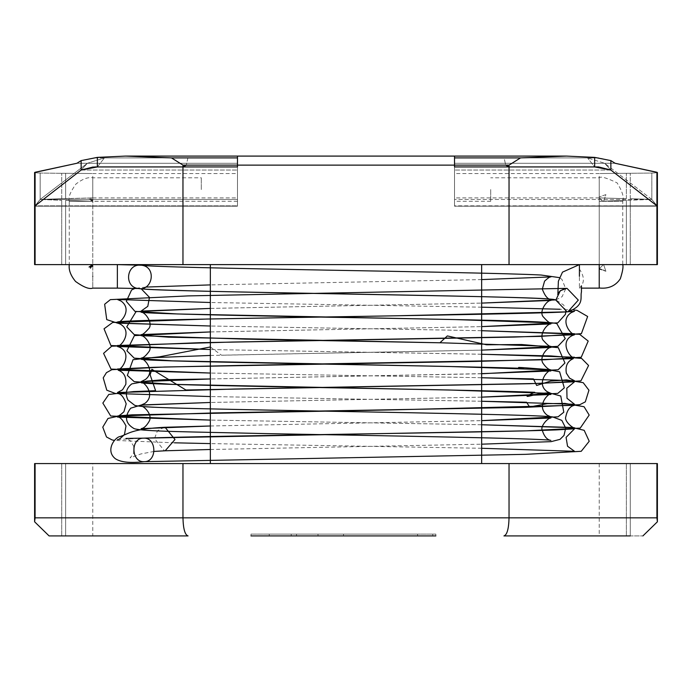 <?xml version="1.0" encoding="UTF-8"?>
<svg xmlns="http://www.w3.org/2000/svg" width="692" height="692" viewBox="0 0 692 692"><rect width="100%" height="100%" fill="white"/><g stroke="black" fill="none" stroke-linecap="round" stroke-linejoin="round"><path stroke-width="0.52" stroke-dasharray="3.46 2.59" d="M188.06 535.919C184.946 534.933 183.25 528.904 182.965 517.832L509.035 517.832L509.035 463.571L34.609 463.571L34.609 521.794L35.084 517.832L182.965 517.832L182.965 463.571M656.25 205.308L610.863 170.042L594.662 166.936L594.662 157.387L598.969 157.897L454.523 157.897L454.523 163.269C454.523 177.014 454.523 177.014 454.523 163.269C454.523 177.014 454.523 177.014 454.523 163.269L454.523 156.089L454.523 157.897L454.523 156.089L454.523 157.897L454.523 156.089L237.477 156.089L237.477 163.269C237.477 177.014 237.477 177.014 237.477 163.269C237.477 177.014 237.477 177.014 237.477 163.269L237.477 156.089L237.477 163.269C237.477 213.612 237.477 213.612 237.477 163.269C237.477 213.612 237.477 213.612 237.477 163.269L237.477 205.844L35.084 205.844L81.137 170.042L94.043 166.928L182.965 166.936L97.338 166.936L81.137 170.042L34.6 206.19L34.609 264.612L182.965 264.612L182.965 166.936L186.295 165.129L505.705 165.129L504.105 157.897L587.56 157.897L454.523 157.897L587.56 157.897L604.609 163.269L651.829 199.443L626.355 200.343L651.829 199.443L604.609 163.269L587.56 157.897L454.523 157.897L454.523 163.269C454.523 213.612 454.523 213.612 454.523 163.269C454.523 213.612 454.523 213.612 454.523 163.269L454.523 205.844L454.523 166.936L509.035 166.936L505.705 165.129L504.105 157.897M182.965 264.612L509.035 264.612L509.035 165.129L520.514 157.897L564.49 156.089M481.658 264.612L210.342 264.612L481.658 264.612M481.658 463.571L210.342 463.571L481.658 463.571M599.22 463.571L599.22 535.919L642.903 535.919L626.355 535.919L630.265 535.919L630.265 463.571L599.22 463.571L656.916 463.571L509.035 463.571M594.662 166.936L509.035 166.936L594.662 166.936L587.56 157.897L594.662 166.936L454.523 166.936L594.662 166.936M509.035 264.612L656.916 264.612L656.916 205.844L651.829 199.443L630.265 198.69L651.829 199.443L657.4 206.19L651.829 199.443L651.829 173.052C656.596 172.87 658.291 172.619 656.916 172.273L657.4 172.49L657.391 264.612L626.355 264.612L656.916 264.612M630.265 535.919L630.265 463.571L657.391 463.571L657.391 521.794L656.916 517.832L656.916 463.571M61.735 535.919L61.735 463.571L61.735 535.919L92.78 535.919L65.645 535.919L65.645 463.571L61.735 463.571L92.78 463.571L65.645 463.571L65.645 535.919L92.78 535.919L92.78 463.571M626.355 264.612L599.22 264.612L626.355 264.612L626.355 200.343L599.22 201.303L626.355 200.343L626.355 264.612M65.645 200.343L92.78 201.303L65.645 200.343L65.645 264.612L65.645 200.343M642.903 535.919L657.391 521.794M94.043 166.936L237.477 166.936L237.477 206.199L237.477 197.886L237.477 205.844L35.084 205.844L40.171 199.443L61.735 200.343L40.171 199.443L87.391 163.269L40.171 199.443L61.735 198.69L40.171 199.443L35.084 205.844L40.171 199.443L40.171 173.052C35.404 172.87 33.709 172.619 35.084 172.273L34.6 172.49L34.609 206.199L40.171 199.443L40.171 173.052L61.735 173.303L40.171 173.052C35.404 172.87 33.709 172.619 35.084 172.273L35.084 264.612M49.097 535.919L34.609 521.794M656.916 517.832L509.035 517.832C508.75 528.904 507.054 534.933 503.94 535.919M250.988 535.919L250.988 534.112L250.988 535.919L250.988 534.112L250.988 535.919L435.839 535.919L250.988 535.919L435.839 535.919L435.839 534.112L250.988 534.112L435.839 534.112L435.839 535.919M187.895 157.897L186.295 165.129L187.895 157.897L104.44 157.897L237.477 157.897L104.44 157.897L87.391 163.269L104.44 157.897L237.477 157.897L171.486 157.897L127.51 156.089M269.249 535.919L417.57 535.919L269.249 535.919L269.249 534.112L417.57 534.112L269.249 534.112L269.249 535.919M417.57 535.919L343.535 535.919L417.57 535.919L417.57 534.112L343.535 534.112L417.57 534.112L417.57 535.919M432.751 535.919L432.751 534.112L432.751 535.919M291.22 535.919L291.22 534.112M317.991 535.919L317.991 534.112M296.522 535.919L296.522 534.112M490.697 189.547L490.697 201.303L490.697 189.547M599.22 264.612L599.073 268.963L603.571 264.465L605.907 271.29L603.571 264.465L599.073 268.963L605.907 271.29L603.571 264.465L599.22 264.612L599.073 268.963L605.907 271.29L603.571 264.465L599.22 264.612L599.22 288.123L599.22 201.303L610.975 201.303C626.139 201.303 626.139 201.303 610.975 201.303L599.22 201.303L599.22 177.792L599.22 264.612L622.739 264.612L579.42 264.612M201.303 189.547L201.303 177.792L201.303 189.547M579.42 265.218L579.42 288.123L581.375 288.123M237.477 201.303L92.78 201.303L92.78 177.792L92.78 201.303L69.261 201.303L92.78 201.303L92.78 264.612L81.025 264.612C65.861 264.612 65.861 264.612 81.025 264.612L91.396 264.612M610.975 264.612L622.739 264.612L622.739 201.303L610.975 201.303M95.461 166.936L237.477 166.936L182.965 166.936L182.965 165.129L171.486 157.897M237.477 165.129L182.965 165.129M96.768 166.936L237.477 166.936L97.338 166.936L97.338 157.387L81.137 160.605L76.933 163.269L237.477 163.269L76.933 163.269M237.477 157.897L93.031 157.897L237.477 157.897M65.645 173.303L61.735 173.303L65.645 173.303C100.738 173.597 100.738 173.597 65.645 173.303C100.738 173.597 100.738 173.597 65.645 173.303L65.645 198.69L61.735 198.69L92.78 197.895L65.645 198.69L65.645 173.303M94.553 166.936L237.477 166.936L97.338 166.936L104.44 157.897L97.338 166.936L237.477 166.936L94.562 166.936M34.626 206.19L237.477 206.199L34.609 206.199M237.477 199.443L40.171 199.443L237.477 199.443M656.916 205.844L656.916 172.273C658.291 172.619 656.596 172.87 651.829 173.052L626.355 173.303C591.262 173.597 591.262 173.597 626.355 173.303C591.262 173.597 591.262 173.597 626.355 173.303L651.829 173.052L651.829 199.443L454.523 199.443L651.829 199.443L656.916 205.844L454.523 206.199L454.523 197.886L454.523 205.844L656.916 205.844L610.863 170.042L597.957 166.928L595.232 166.936M454.523 165.129L509.035 165.129M615.067 163.269L454.523 163.269L615.067 163.269L610.863 160.605L598.969 157.897L520.514 157.897M626.355 198.69L599.22 197.895L626.355 198.69L626.355 173.303L626.355 198.69M35.084 517.832L35.084 463.571M626.355 535.919L626.355 463.571L626.355 535.919M61.735 264.612L61.735 200.343L61.735 264.612M630.265 264.612L630.265 200.343L630.265 264.612M454.523 163.269L604.609 163.269L454.523 163.269M237.477 163.269L87.391 163.269L237.477 163.269M610.863 170.042L604.609 163.269L610.863 170.042L454.523 170.042L610.863 170.042M81.137 170.042L87.391 163.269L81.137 170.042L237.477 170.042L81.137 170.042M343.535 535.919L343.535 534.112L343.535 535.919M164.324 427.293L157.482 430.683L154.515 438.572L164.445 450.786L165.172 450.786M117.363 276.368C117.363 291.522 117.363 291.522 117.363 276.368L117.363 264.612L92.78 264.612L92.78 265.988M92.78 276.368C92.78 261.204 92.78 261.204 92.78 276.368C92.78 291.522 92.78 291.522 92.78 276.368M81.025 201.303L69.261 201.303L69.261 264.612L81.025 264.612M61.735 198.69L61.735 173.303L61.735 198.69M630.265 198.69L630.265 173.303L630.265 198.69M201.303 201.303L91.223 201.337L92.391 200.862L89.233 198.967L92.814 199.746L89.233 198.967L92.339 200.922L92.814 199.746L92.78 264.612M490.697 201.303L454.523 201.303M599.22 201.303L599.073 196.952C600.102 199.071 601.599 200.568 603.58 201.45L605.907 194.625L599.073 196.952L605.907 194.625L603.58 201.45L599.22 201.303M622.739 201.303C624.219 197.471 622.35 191.329 617.117 182.878C606.624 177.818 600.656 176.123 599.22 177.792L490.697 177.792M581.444 285.813L579.42 288.123M557.735 294.593L557.882 293.304M579.42 287.811L579.316 288.028C584.731 283.201 584.731 276.835 579.316 268.946M481.658 424.758L210.342 420.079L481.658 424.767M481.658 448.278L210.342 443.598M174.488 442.811L114.5 440.389M117.493 439.532L143.893 438.148M481.658 401.248L210.342 396.559L481.658 401.256M481.658 354.261L210.342 349.538L481.658 354.226M481.658 377.737L210.342 373.049L481.658 377.737M481.658 330.698L210.342 326.01L481.658 330.715M566.852 311.858L568.763 311.746M573.746 310.016L560.07 309.255M481.658 307.187L210.342 302.508M154.065 451.426L140.874 453.952L130.027 457.922L133.132 454.229L133.859 452.36M133.997 446.625L129.897 440.259L125.979 438.425M481.658 279.585L210.342 284.896M145.709 287.076L135.2 288.33M210.342 308.424L481.658 303.105L210.342 308.416M555.84 299.904L562.077 296.712L565.745 288.798L561.93 279.395L559.404 277.613M210.342 331.935L481.658 326.624L210.342 331.952M565.771 311.772L563.816 305.129L555.84 299.852M210.342 355.454L481.658 350.143M210.342 346.977L221.466 355.186L481.658 350.117M481.658 373.637L210.342 378.957L481.658 373.758M481.658 397.156L210.342 402.467L481.658 397.13M210.342 425.995L481.658 420.624M210.342 425.987L481.658 420.658M210.342 449.497L481.658 444.186M91.128 265.2L91.015 265.884M90.963 266.161L90.799 266.948M90.566 267.821L91.206 266.749M90.418 266.308L89.043 267.017M69.261 201.303C67.894 198.05 70.1 192.324 75.869 184.124C82.365 179.02 87.996 176.91 92.78 177.792L201.303 177.792M92.391 200.862L90.367 197.566L91.223 201.337L90.367 197.566L92.391 200.862M599.549 269.058L600.198 269.188L599.549 269.058M601.114 269.396L601.893 269.586L601.114 269.396M602.715 269.819L603.614 270.114L602.715 269.819M603.744 270.165L604.687 270.555L603.744 270.165M92.78 197.895L92.78 173.58L237.477 173.58M92.78 197.886L237.477 197.886M597.957 166.936L596.539 166.936M599.22 197.895L599.22 173.58L454.523 173.58M597.438 166.936L598.658 166.936M657.391 206.199L454.523 206.199L657.391 206.199M599.22 197.886L454.523 197.886"/><path stroke-width="1.04" d="M630.265 535.919L503.94 535.919C507.054 534.933 508.75 528.904 509.035 517.832L182.965 517.832L182.965 463.571L657.391 463.571L657.391 521.794L656.916 517.832L509.035 517.832L509.035 463.571M509.035 264.612L182.965 264.612L182.965 166.936L186.295 165.129L505.705 165.129L509.035 166.936L594.662 166.936L610.863 170.042L657.4 206.19L657.391 264.612L509.035 264.612L509.035 166.936L598.658 166.936L610.863 170.042L657.391 206.199M481.658 463.571L481.658 264.612M564.49 156.089L237.477 156.089L237.477 157.897L187.895 157.897M61.735 535.919L49.097 535.919L34.609 521.794L34.609 463.571L182.965 463.571M93.342 166.936L81.137 170.042L35.084 205.844L81.137 170.042L97.338 166.936L182.965 166.936L94.553 166.936M182.965 264.612L35.084 264.612L35.084 205.844L34.6 206.19L34.609 264.612L35.084 264.612M642.903 535.919L657.391 521.794M34.609 521.794L35.084 517.832L35.084 463.571M35.084 517.832L182.965 517.832C183.25 528.904 184.946 534.933 188.06 535.919L49.097 535.919M435.839 535.919L250.988 535.919M503.94 535.919L599.22 535.919M92.78 535.919L188.06 535.919M520.514 157.897L509.035 165.129L509.035 166.936L454.523 166.936L454.523 157.897L520.514 157.897L566.419 156.081L594.662 157.387L566.419 156.081L454.523 156.089L454.523 157.897L504.105 157.897M599.22 288.123C599.108 287.491 612.048 291.176 620.317 278.79C622.636 271.558 623.449 266.827 622.739 264.612C623.449 266.827 622.636 271.558 620.317 278.79C612.048 291.176 599.108 287.491 599.22 288.123L599.22 264.612L599.22 288.123L581.375 288.123M579.42 276.368L579.42 264.612L562.492 272.138L558.383 281.194L557.882 293.304M567.016 288.348L578.296 300.103L567.855 311.832L567.129 311.858L555.84 300.103L560.26 290.727L566.713 288.356C561.515 289.515 558.522 291.591 557.735 294.593M573.746 310.016L576.99 310.327L587.646 316.486L581.392 333.674L539.994 336.39L231.95 342.047L117.493 345.481C119.076 348.967 134.014 332.013 120.209 324.038L117.493 323.008L210.342 326.01L117.545 323.147L106.732 319.618L104.648 304.255L110.374 299.636L188.129 295.899L566.713 288.356M127.51 156.089L237.477 156.089L125.581 156.089L97.338 157.387L125.581 156.081L171.486 157.897L182.965 165.129L182.965 166.936L237.477 166.936L237.477 157.897L171.486 157.897M34.626 206.19L35.084 205.844L35.084 172.273L76.933 163.269L34.6 172.49L34.6 206.19M76.933 163.269L81.137 160.605L97.338 157.387L97.338 166.936L96.448 166.936M237.477 165.129L182.965 165.129M656.916 264.612L656.916 172.273L615.067 163.269L657.4 172.49L657.4 206.19M615.067 163.269L610.863 160.605L594.662 157.387L594.662 166.936L595.553 166.936M454.523 165.129L509.035 165.129M656.916 517.832L656.916 463.571M81.137 170.042L81.137 160.605M143.78 438.148L143.486 438.157C130.122 438.001 131.177 462.784 144.265 461.659C157.387 461.832 156.773 437.5 143.78 438.148M154.065 451.426L165.18 450.786L174.99 439.507L165.059 427.293L164.324 427.293L210.342 425.987M139.966 265.123C126.108 264.482 124.084 287.145 138.391 288.529L138.391 288.529C152.69 291.254 156.911 266.766 141.471 265.226L139.966 265.123M559.404 277.613L541.153 275.027C479.167 271.774 155.96 268.314 141.471 265.226L117.363 264.612L117.363 288.123L92.78 288.123C89.372 289.446 83.645 287.241 75.601 281.514C70.688 275.598 68.577 269.966 69.261 264.612M92.78 276.368C92.78 261.204 92.78 261.204 92.78 276.368C92.78 291.522 92.78 291.522 92.78 276.368M610.863 170.042L610.863 160.605M210.342 264.612L210.342 463.571M567.855 311.832C585.112 305.362 579.913 297.396 581.444 291.998L581.444 285.813M579.42 269.162L579.42 269.932M125.979 438.425L143.486 438.157C224.883 435.398 489.616 432.638 556.411 429.905L574.507 428.824L566.082 437.37L567.535 446.228L574.507 451.288L481.658 448.278M164.324 427.293C130.996 429.135 129.309 433.616 120.278 436.496C115.33 436.773 104.873 450.181 115.261 458.658C120.65 462.282 130.321 463.277 144.265 461.659L525.678 454.341L581.228 451.305L589.221 441.254L584.186 430.32L572.405 427.474L481.658 424.758L574.507 427.777C573.244 428.677 564.041 421.194 565.771 416.878C567.198 409.958 570.113 406.1 574.507 405.304L389.89 409.949L132.172 414.837L120.719 415.667L108.004 418.435L102.771 427.163L106.499 436.972L112.173 439.965L114.5 440.389M481.658 401.256L574.507 404.266L567.008 398.281L566.809 388.203L574.507 381.794L529.631 383.723L185.914 390.003L151.885 369.32L150.103 374.77L155.605 390.703L133.478 391.585L108.791 394.449L102.849 403.073L110.703 416.004L210.342 420.105L117.493 417.068C119.863 416.653 122.692 419.612 125.987 425.926L124.508 434.42C120.797 438.278 118.462 439.982 117.493 439.532M210.342 443.598L174.488 442.811M143.893 438.148L526.915 430.813L580.242 428.097L589.186 415.07L584.074 406.732L565.001 403.419L547.242 403.652L529.631 406.991L526.551 402.251L481.658 401.248M210.342 396.559L117.536 393.558C120.858 393.549 123.747 396.974 126.195 403.825L123.92 411.775C120.33 415.018 118.185 416.437 117.502 416.022L214.26 412.925L525.73 407.337L579.792 404.699L585.302 401.879L588.944 390.227L583.209 382.685L566.471 379.917L550.616 381.11L536.637 385.461L533.454 378.922L481.658 377.737L574.507 380.747L569.611 378.178L566.359 373.178C565.165 365.982 567.483 361.129 573.296 358.629L476.33 361.397L164.722 367.002L111.853 369.692L106.438 372.659L103.22 377.858L106.793 390.202L115.348 393.471L210.342 396.568M481.658 354.226L574.507 357.236C572.241 360.766 558.055 342.549 572.293 335.534L574.507 334.764L514.044 337.082L199.253 342.704L111.68 346.225L103.575 353.361L111.014 369.087L210.342 373.049L118.228 370.229C123.937 372.209 126.472 376.924 125.814 384.371L122.545 389.795L117.493 392.511L234.285 389.034L541.023 383.385L580.925 380.868L588.581 365.497L581.6 358.413L550.797 355.922L481.658 354.261M566.852 311.858L395.53 315.803L207.193 319.021L112.666 322.463L104.042 328.804L110.91 345.542L210.342 349.529L117.493 346.528L119.206 347.064C133.764 353.032 120.477 372.564 117.502 368.992L154.368 367.288L240.055 365.419L544.777 359.771L581.237 357.245L588.2 341.07L579.576 334.279L481.658 330.698M568.763 311.746L574.507 311.253L571.298 312.568C558.089 321.192 573.331 337.099 574.507 333.726L481.658 330.715M560.07 309.255L481.658 307.187M210.342 302.508L117.493 299.498L121.186 301.124C133.764 310.388 118.237 325.249 117.493 321.97C122.83 318.917 508.957 315.189 567.708 311.841M133.859 452.36L133.997 446.625M117.363 288.123L138.391 288.529C159.48 292.258 543.462 296.055 550.884 299.316C547.874 299.498 545.011 296.115 542.303 289.187L544.578 281.134C548.073 277.942 550.175 276.541 550.884 276.93L481.658 279.585M210.342 284.896L145.709 287.076M555.84 299.852L554.759 299.636C539.622 295.743 149.334 292.024 141.107 288.685L149.472 297.37L147.794 306.34L141.107 311.08L210.342 308.424L136.047 311.634L126.748 326.84L134.257 334.643L168.614 337.194L442.292 342.825L550.893 346.346C549.803 346.787 547.441 344.988 543.8 340.948C538.134 336.035 546.559 323.64 550.884 323.951L481.658 326.607L557.804 322.861L565.468 314.298L565.771 311.772M135.2 288.33L131.575 289.974L126.325 301.366L134.914 311.348L177.386 313.969L454.938 319.574L550.893 322.835C549.751 323.276 547.355 321.425 543.713 317.282C538.134 312.533 546.671 300.06 550.893 300.44L481.658 303.096L555.84 299.904M481.658 350.143L557.856 346.355L565.26 338.587L556.844 323.614C547.96 320.967 467.195 319.825 367.054 317.896C257.441 316.028 145.804 313.761 141.107 312.196C145.424 311.867 153.875 324.332 148.226 329.15C144.576 333.215 142.206 335.032 141.107 334.591L210.342 331.935L134.395 335.611L126.895 350.801L134.213 358.136L172.308 360.826L448.39 366.466L550.875 369.857C548.756 369.71 546.308 367.763 543.54 364.009C538.065 357.669 547.787 346.761 550.884 347.47L481.658 350.117M481.658 373.758L558.141 369.762L564.932 363.006L558.306 347.643L521.656 344.512L486.511 344.789L447.352 335.914L439.904 342.782L246.17 339.158L141.125 335.707C144.619 335.144 153.875 346.476 148.46 352.245C145.649 356.025 143.201 357.98 141.116 358.101L210.342 355.454M481.658 373.637L550.893 370.981C549.18 368.248 535.176 383.152 547.112 391.655L550.893 393.376L448.485 389.985L172.36 384.345L134.205 381.647L127.345 375.419L133.028 359.693L159.558 356.821L210.342 346.977M481.658 397.13L557.787 393.402L564.309 387.875L559.603 371.768L546.758 369.424L534.086 368.49C528.87 368.058 509.364 366.475 523.714 368.369C433.27 365.359 145.64 361.916 141.107 359.226C142.915 356.838 156.522 370.895 145.415 379.493L141.116 381.621L210.342 378.965L163.727 379.683L146.938 381.11L131.8 383.878C126.212 388.169 124.923 393.558 127.942 400.054L134.724 405.339C143.728 407.925 193.933 408.453 270.434 410.183C391.118 412.363 546.282 415.001 550.893 416.887L547.035 415.105C534.89 405.33 550.434 391.326 550.893 394.492L481.658 397.156M481.658 420.624L558.055 416.818L563.807 412.216L560.771 396.023L550.166 393.151C549.275 392.727 546.369 392.84 541.438 393.471C538.791 393.108 515.194 401.005 534.76 392.303C459.194 389.146 145.951 385.574 141.107 382.737C142.284 379.847 156.902 394.25 145.009 403.324L141.107 405.131L210.342 402.476L141.358 404.967L130.693 408.185C124.162 416.74 125.33 423.573 134.196 428.668C143.313 431.557 190.577 431.799 265.356 433.599C386.473 435.813 546.265 438.477 550.875 440.397C547.017 439.792 544.163 436.427 542.303 430.312C539.933 426.834 547.51 417.899 550.875 418.011L481.658 420.658M481.658 444.186L551.117 441.643L560.036 439.351L564.023 435.38L565.71 428.088L561.817 420.381L552.579 416.913C526.413 413.288 148.226 409.465 141.116 406.247C143.408 405.4 153.373 414.819 148.953 421.67C146.393 426.012 143.78 428.331 141.116 428.642L210.342 425.995M165.18 450.786L210.342 449.497M91.223 264.569L90.444 268.159L92.391 265.053L91.223 264.569M91.214 264.612L91.128 265.2M91.828 265.797L92.339 265.001L89.043 267.017L92.814 266.169L92.339 265.001L91.586 265.572M90.894 266.022L90.418 266.308M89.043 267.017L89.778 266.757M90.124 266.654L90.903 266.481M91.517 266.368L92.78 266.169M600.198 269.188L601.114 269.396L600.198 269.188"/></g></svg>
